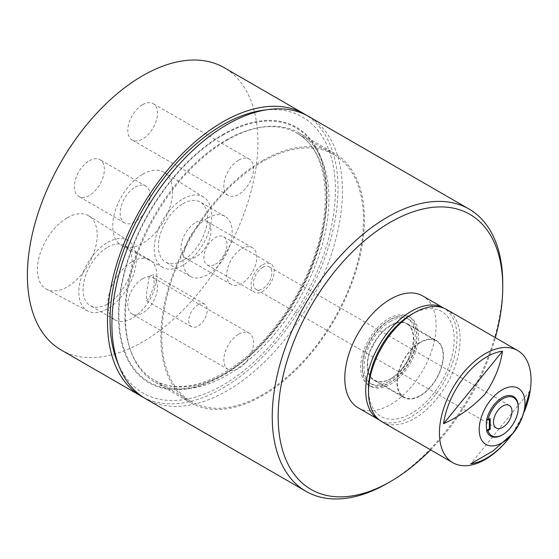 <?xml version="1.0" encoding="UTF-8"?>
<svg xmlns="http://www.w3.org/2000/svg" width="559" height="559" viewBox="0 0 559 559"><rect width="100%" height="100%" fill="white"/><g stroke="black" fill="none" stroke-linecap="round" stroke-linejoin="round"><path stroke-width="0.42" stroke-dasharray="2.79 2.1" d="M411.361 314.479A60.603 34.986 -60 0 1 448.591 317.966A60.603 34.986 -60 0 1 448.227 367.892A60.603 34.986 -60 0 1 400.041 418.216A60.603 34.986 -60 0 1 368.507 388.701M381.923 421.766A64.781 37.404 120 0 0 453.726 369.869A64.781 37.404 120 0 0 454.181 316.59A64.781 37.404 120 0 0 446.704 309.56M507.474 440.024A64.781 37.404 120 0 0 525.292 409.16M523.434 414.114L512.023 434.483M510.192 436.621A61.937 35.762 120 0 0 524.209 411.969M358.165 407.804A64.571 37.278 120 0 0 390.455 404.611A64.571 37.278 120 0 0 432.638 347.705A64.571 37.278 120 0 0 422.737 295.963M379.414 420.068A64.571 37.278 120 0 0 411.361 416.679A64.571 37.278 120 0 0 453.454 360.087A64.571 37.278 120 0 0 443.979 308.233M518.27 406.994A22.884 13.213 -60 0 1 502.087 435.021M117.46 362.274A159.378 92.018 120 0 0 222.741 385.193A159.378 92.018 120 0 0 333.569 214.684A159.378 92.018 120 0 0 262.954 110.277M145.675 398.777A162.997 94.108 120 0 0 227.171 390.706A162.997 94.108 120 0 0 333.653 247.071A162.997 94.108 120 0 0 308.673 116.461M262.639 267.426A13.06 7.54 -60 0 1 269.165 266.783A13.06 7.54 -60 0 1 271.171 277.25A13.06 7.54 -60 0 1 262.639 288.758A13.06 7.54 -60 0 1 256.106 289.401A13.06 7.54 -60 0 1 254.1 278.941A13.06 7.54 -60 0 1 262.639 267.426M135.173 187.167A21.221 12.256 -60 0 1 145.78 186.119A21.221 12.256 -60 0 1 149.036 203.127A21.221 12.256 -60 0 1 135.173 221.832A21.221 12.256 -60 0 1 124.559 222.88A21.221 12.256 -60 0 1 121.303 205.873A21.221 12.256 -60 0 1 135.173 187.167M89.363 160.726A21.221 12.256 -60 0 1 99.977 159.671A21.221 12.256 -60 0 1 103.226 176.679A21.221 12.256 -60 0 1 89.363 195.384A21.221 12.256 -60 0 1 78.749 196.433A21.221 12.256 -60 0 1 75.5 179.425A21.221 12.256 -60 0 1 89.363 160.726M241.747 248.706A21.221 12.256 -60 0 1 252.361 247.651A21.221 12.256 -60 0 1 255.61 264.659A21.221 12.256 -60 0 1 241.747 283.364A21.221 12.256 -60 0 1 231.133 284.412A21.221 12.256 -60 0 1 227.883 267.405A21.221 12.256 -60 0 1 241.747 248.706M195.936 222.258A21.221 12.256 -60 0 1 206.55 221.203A21.221 12.256 -60 0 1 209.807 238.211A21.221 12.256 -60 0 1 195.936 256.916A21.221 12.256 -60 0 1 185.329 257.965A21.221 12.256 -60 0 1 182.073 240.957A21.221 12.256 -60 0 1 195.936 222.258M262.639 264.763A16.323 9.426 -60 0 1 270.801 263.953A16.323 9.426 -60 0 1 273.302 277.033A16.323 9.426 -60 0 1 262.639 291.421A16.323 9.426 -60 0 1 254.471 292.231A16.323 9.426 -60 0 1 251.969 279.151A16.323 9.426 -60 0 1 262.639 264.763M215.467 264.19A16.323 9.426 120 0 0 226.136 249.803A16.323 9.426 120 0 0 223.635 236.723A16.323 9.426 120 0 0 215.467 237.533A16.323 9.426 120 0 0 204.804 251.92A16.323 9.426 120 0 0 207.305 265.001A16.323 9.426 120 0 0 215.467 264.19M67.29 217.779A42.316 24.428 -60 0 1 88.895 215.949A42.316 24.428 -60 0 1 94.813 249.999A42.316 24.428 -60 0 1 67.29 286.879A42.316 24.428 -60 0 1 46.586 289.227A42.316 24.428 -60 0 1 39.528 255.477A42.316 24.428 -60 0 1 67.29 217.779M107.573 242.424A40.611 23.45 -60 0 1 128.304 240.67A40.611 23.45 -60 0 1 133.985 273.351A40.611 23.45 -60 0 1 107.573 308.743A40.611 23.45 -60 0 1 87.7 310.993A40.611 23.45 -60 0 1 80.929 278.606A40.611 23.45 -60 0 1 107.573 242.424M107.573 247.26A34.686 20.026 -60 0 1 124.916 245.541A34.686 20.026 -60 0 1 130.233 273.337A34.686 20.026 -60 0 1 107.573 303.907A34.686 20.026 -60 0 1 90.23 305.626A34.686 20.026 -60 0 1 84.912 277.83A34.686 20.026 -60 0 1 107.573 247.26M132.308 261.542A34.686 20.026 -60 0 1 149.651 259.823A34.686 20.026 -60 0 1 154.969 287.619A34.686 20.026 -60 0 1 132.308 318.19A34.686 20.026 -60 0 1 114.965 319.909A34.686 20.026 -60 0 1 109.648 292.112A34.686 20.026 -60 0 1 132.308 261.542M149.26 276.621L146.71 291.428L146.57 300.812L149.26 297.947L154.48 284.838L153.208 274.483L149.26 276.621M142.65 104.652A21.004 12.123 -60 0 1 153.152 103.611A21.004 12.123 -60 0 1 156.373 120.444A21.004 12.123 -60 0 1 142.65 138.946A21.004 12.123 -60 0 1 132.148 139.988A21.004 12.123 -60 0 1 128.933 123.162A21.004 12.123 -60 0 1 142.65 104.652M238.7 160.105A21.004 12.123 -60 0 1 249.202 159.063A21.004 12.123 -60 0 1 252.416 175.896A21.004 12.123 -60 0 1 238.7 194.399A21.004 12.123 -60 0 1 228.198 195.44A21.004 12.123 -60 0 1 224.977 178.614A21.004 12.123 -60 0 1 238.7 160.105M142.65 278.689A21.004 12.123 -60 0 1 153.152 277.648A21.004 12.123 -60 0 1 156.373 294.481A21.004 12.123 -60 0 1 142.65 312.984A21.004 12.123 -60 0 1 132.148 314.025A21.004 12.123 -60 0 1 128.933 297.199A21.004 12.123 -60 0 1 142.65 278.689M238.7 334.142A21.004 12.123 -60 0 1 249.202 333.101A21.004 12.123 -60 0 1 252.416 349.934A21.004 12.123 -60 0 1 238.7 368.437A21.004 12.123 -60 0 1 228.198 369.478A21.004 12.123 -60 0 1 224.977 352.652A21.004 12.123 -60 0 1 238.7 334.142M142.65 174.268A42.316 24.428 -60 0 1 164.255 172.438A42.316 24.428 -60 0 1 170.174 206.488A42.316 24.428 -60 0 1 142.65 243.375A42.316 24.428 -60 0 1 121.946 245.715A42.316 24.428 -60 0 1 114.888 211.966A42.316 24.428 -60 0 1 142.65 174.268M182.933 198.92A40.611 23.45 -60 0 1 203.665 197.159A40.611 23.45 -60 0 1 209.346 229.84A40.611 23.45 -60 0 1 182.933 265.232A40.611 23.45 -60 0 1 163.06 267.488A40.611 23.45 -60 0 1 156.289 235.094A40.611 23.45 -60 0 1 182.933 198.92M182.933 203.749A34.686 20.026 -60 0 1 200.276 202.037A34.686 20.026 -60 0 1 205.593 229.833A34.686 20.026 -60 0 1 182.933 260.396A34.686 20.026 -60 0 1 165.59 262.115A34.686 20.026 -60 0 1 160.272 234.319A34.686 20.026 -60 0 1 182.933 203.749M207.668 218.031A34.686 20.026 -60 0 1 225.011 216.312A34.686 20.026 -60 0 1 230.329 244.115A34.686 20.026 -60 0 1 207.668 274.679A34.686 20.026 -60 0 1 190.326 276.398A34.686 20.026 -60 0 1 185.008 248.601A34.686 20.026 -60 0 1 207.668 218.031M61.155 349.983A162.997 94.108 120 0 0 142.65 341.905A162.997 94.108 120 0 0 249.132 198.27A162.997 94.108 120 0 0 224.152 67.66M143.488 397.449A162.997 94.108 120 0 0 222.741 388.149A162.997 94.108 120 0 0 328.615 246.533A162.997 94.108 120 0 0 306.423 115.231M197.991 304.753A13.06 7.54 -60 0 1 204.517 304.103A13.06 7.54 -60 0 1 206.523 314.57A13.06 7.54 -60 0 1 197.991 326.079A13.06 7.54 -60 0 1 191.457 326.729A13.06 7.54 -60 0 1 189.459 316.261A13.06 7.54 -60 0 1 197.991 304.753M486.994 430.185L486.868 430.255A22.255 12.85 -60 0 1 486.868 419.592L489.356 418.16L489.356 419.124M502.744 285.363A162.997 94.108 -60 0 1 387.499 483.262M430.563 449.848A158.819 91.697 120 0 0 495.344 337.643M490.194 418.642L489.356 418.16M486.582 419.963L487.043 419.69A22.255 12.85 120 0 0 486.987 419.956M529.904 390.972L470.762 463.774M408.922 356.859L409.349 357.103A32.387 18.699 -60 0 1 391.342 378.303A32.387 18.699 -60 0 1 390.874 378.576A32.387 18.699 -60 0 1 374.677 380.183A32.387 18.699 -60 0 1 372.406 378.429L371.98 378.191A32.387 18.699 120 0 1 371.98 346.915L372.406 347.153L371.98 346.273A32.862 18.971 120 0 0 371.98 378.827L372.161 378.932A32.862 18.971 120 0 0 374.202 380.448A32.862 18.971 120 0 0 390.629 378.82A32.862 18.971 120 0 0 409.097 357.606L408.922 356.859A32.387 18.699 120 0 0 408.922 325.583L408.922 324.947A32.862 18.971 -60 0 1 408.922 357.501M408.922 324.947L409.097 325.045A32.862 18.971 120 0 0 407.057 323.528A32.862 18.971 120 0 0 390.629 325.156A32.862 18.971 120 0 0 372.161 346.37M420.228 395.905A32.862 18.971 120 0 0 441.694 366.949A32.862 18.971 120 0 0 436.656 340.62A32.862 18.971 120 0 0 420.228 342.248A32.862 18.971 120 0 0 398.763 371.204A32.862 18.971 120 0 0 403.794 397.533A32.862 18.971 120 0 0 420.228 395.905M420.228 342.632A32.387 18.699 120 0 0 399.07 371.176A32.387 18.699 120 0 0 404.031 397.128A32.387 18.699 120 0 0 420.228 395.52A32.387 18.699 120 0 0 441.386 366.984A32.387 18.699 120 0 0 436.425 341.025A32.387 18.699 120 0 0 420.228 342.632M372.406 347.153A32.387 18.699 -60 0 1 390.874 325.68A32.387 18.699 -60 0 1 407.071 324.08A32.387 18.699 -60 0 1 409.349 325.827L408.922 325.583M409.097 325.045L409.349 325.827M371.98 346.915L371.98 346.273M371.98 378.827L371.98 378.191M372.161 378.932L372.406 378.429M409.349 357.103L409.097 357.606L409.349 357.103M388.798 381.434A37.355 21.563 -60 0 1 370.121 383.278A37.355 21.563 -60 0 1 364.398 353.351A37.355 21.563 -60 0 1 388.798 320.433A37.355 21.563 -60 0 1 407.476 318.581A37.355 21.563 -60 0 1 413.199 348.516A37.355 21.563 -60 0 1 388.798 381.434M390.455 321.39A37.355 21.563 120 0 0 366.047 354.301A37.355 21.563 120 0 0 371.777 384.236A37.355 21.563 120 0 0 390.455 382.384A37.355 21.563 120 0 0 414.855 349.466A37.355 21.563 120 0 0 409.132 319.538A37.355 21.563 120 0 0 390.455 321.39M390.455 319.469A39.703 22.926 -60 0 1 410.306 317.498A39.703 22.926 -60 0 1 416.392 349.319A39.703 22.926 -60 0 1 390.455 384.306A39.703 22.926 -60 0 1 370.603 386.269A39.703 22.926 -60 0 1 364.517 354.455A39.703 22.926 -60 0 1 390.455 319.469M388.798 383.348A39.703 22.926 120 0 0 414.736 348.362A39.703 22.926 120 0 0 408.65 316.548A39.703 22.926 120 0 0 388.798 318.511A39.703 22.926 120 0 0 362.861 353.505A39.703 22.926 120 0 0 368.947 385.319A39.703 22.926 120 0 0 388.798 383.348M222.741 134.586A147.548 85.185 -60 0 1 320.202 155.8A147.548 85.185 -60 0 1 222.741 375.529A147.548 85.185 -60 0 1 185.511 389.092A147.548 85.185 -60 0 1 120.136 292.441A147.548 85.185 -60 0 1 222.741 134.586M227.171 140.099A143.929 83.095 -60 0 1 299.135 132.972A143.929 83.095 -60 0 1 322.243 160.796A143.929 83.095 -60 0 1 227.171 375.138A143.929 83.095 -60 0 1 190.857 388.365A143.929 83.095 -60 0 1 155.206 382.265A143.929 83.095 -60 0 1 133.147 266.929A143.929 83.095 -60 0 1 227.171 140.099M262.639 160.573A143.929 83.095 -60 0 1 334.596 153.445A143.929 83.095 -60 0 1 356.663 268.781A143.929 83.095 -60 0 1 262.639 395.611A143.929 83.095 -60 0 1 190.675 402.739A143.929 83.095 -60 0 1 168.608 287.403A143.929 83.095 -60 0 1 262.639 160.573M262.639 394.542A142.622 82.341 -60 0 1 191.325 401.607A142.622 82.341 -60 0 1 169.461 287.319A142.622 82.341 -60 0 1 262.639 161.642A142.622 82.341 -60 0 1 333.947 154.577A142.622 82.341 -60 0 1 355.81 268.865A142.622 82.341 -60 0 1 262.639 394.542M222.741 135.194A146.8 84.758 -60 0 1 326.547 195.126A146.8 84.758 -60 0 1 222.741 374.921A146.8 84.758 -60 0 1 118.934 314.99A146.8 84.758 -60 0 1 222.741 135.194M225.696 373.216A142.622 82.341 120 0 0 318.868 247.532A142.622 82.341 120 0 0 297.004 133.252A142.622 82.341 120 0 0 225.696 140.316A142.622 82.341 120 0 0 132.525 265.993A142.622 82.341 120 0 0 154.382 380.281A142.622 82.341 120 0 0 225.696 373.216M509.284 405.415L269.165 266.783M145.78 186.119L99.977 159.671M252.361 247.651L206.55 221.203M223.635 236.723L270.801 263.953M128.304 240.67L88.895 215.949M149.651 259.823L124.916 245.541M249.202 159.063L153.152 103.611M249.202 333.101L153.152 277.648M203.665 197.159L164.255 172.438M225.011 216.312L200.276 202.037M204.517 304.103L153.208 274.483M191.457 326.729L146.57 300.812M190.326 276.398L165.59 262.115M163.06 267.488L121.946 245.715M228.198 369.478L132.148 314.025M228.198 195.44L132.148 139.988M114.965 319.909L90.23 305.626M87.7 310.993L46.586 289.227M207.305 265.001L254.471 292.231M231.133 284.412L185.329 257.965M124.559 222.88L78.749 196.433M496.224 428.033L256.106 289.401M407.057 323.528L436.656 340.62M404.031 397.128L374.677 380.183M391.342 378.303C398.623 373.754 404.576 366.774 409.195 357.362M436.425 341.025L407.071 324.08M374.202 380.448L403.794 397.533M370.121 383.278L371.777 384.236M408.65 316.548L410.306 317.498M368.947 385.319L370.603 386.269M407.476 318.581L409.132 319.538M322.243 160.796L320.202 155.8M299.135 132.972L334.596 153.445M191.325 401.607L154.382 380.281C172.969 390.671 196.041 388.246 223.607 373.007C262.884 350.919 301.434 299.638 316.82 248.622C333.751 195.818 324.367 147.849 297.004 133.252L333.947 154.577M155.206 382.265L190.675 402.739M190.857 388.365L185.511 389.092"/><path stroke-width="0.84" d="M368.507 392.111L368.507 388.701A60.603 34.986 -60 0 1 374.495 360.024A60.603 34.986 -60 0 1 411.361 314.479L414.317 312.767A64.781 37.404 120 0 0 374.907 361.456A64.781 37.404 120 0 0 368.507 392.111A64.781 37.404 120 0 0 374.453 414.736A64.781 37.404 120 0 0 381.923 421.766L452.853 462.712A64.781 37.404 120 0 0 507.474 440.024L507.977 439.409A61.937 35.762 120 0 0 510.192 436.621M524.209 411.969A61.937 35.762 120 0 0 525.013 409.901L525.292 409.16A64.781 37.404 120 0 0 525.104 357.543A64.781 37.404 120 0 0 517.634 350.514L446.704 309.56A64.781 37.404 120 0 0 414.317 312.767M517.634 350.514A64.781 37.404 120 0 0 457.514 380.525A64.781 37.404 120 0 0 445.383 455.683A64.781 37.404 120 0 0 452.853 462.712M525.013 409.901A61.937 35.762 120 0 0 529.904 390.972L522.113 417.615A32.387 18.699 120 0 0 522.022 391.803A32.387 18.699 120 0 0 490.809 399.839A32.387 18.699 120 0 0 482.158 440.876A32.387 18.699 120 0 0 513.204 433.043A32.387 18.699 120 0 0 522.113 417.615M513.204 433.043L492.884 451.085L470.762 463.774A61.937 35.762 120 0 0 507.977 439.409M443.979 308.233A64.571 37.278 120 0 0 443.65 308.037L422.737 295.963A64.571 37.278 120 0 0 390.455 299.163A64.571 37.278 120 0 0 348.271 356.062A64.571 37.278 120 0 0 358.165 407.804L379.079 419.879A64.571 37.278 120 0 0 379.414 420.068M443.65 308.037A64.571 37.278 120 0 0 411.361 311.237A64.571 37.278 120 0 0 369.178 368.136A64.571 37.278 120 0 0 379.079 419.879M502.751 398.805A21.941 12.668 120 0 0 487.944 419.942L486.582 419.963A22.884 13.213 -60 0 1 502.087 397.659A22.884 13.213 -60 0 1 518.27 406.994L518.27 407.763A21.941 12.668 120 0 0 502.751 398.805M502.087 435.021L502.751 434.636L502.087 435.021A22.884 13.213 -60 0 1 486.582 430.626L487.944 430.605A21.941 12.668 120 0 0 502.751 434.636L502.751 434.636A21.941 12.668 120 0 0 518.27 407.763M495.344 337.643A158.819 91.697 120 0 0 502.751 287.053A158.819 91.697 120 0 0 390.455 222.209A158.819 91.697 120 0 0 278.151 416.721A158.819 91.697 120 0 0 390.455 481.565L387.499 483.269A162.997 94.108 -60 0 1 305.997 491.34A162.997 94.108 -60 0 1 281.016 360.73A162.997 94.108 -60 0 1 387.499 217.095A162.997 94.108 -60 0 1 468.994 209.017A162.997 94.108 -60 0 1 502.751 283.637A162.997 94.108 -60 0 1 502.744 285.363M468.994 209.017L308.673 116.461A162.997 94.108 120 0 0 268.299 109.55L262.954 110.277A159.378 92.018 120 0 0 222.741 124.93A159.378 92.018 120 0 0 117.46 362.274L119.5 367.27A162.997 94.108 120 0 0 145.675 398.777L305.997 491.34M268.299 109.55A162.997 94.108 120 0 0 227.171 124.531A162.997 94.108 120 0 0 119.5 367.27M502.751 427.383A13.06 7.54 120 0 0 511.282 415.875A13.06 7.54 120 0 0 509.284 405.415A13.06 7.54 120 0 0 502.751 406.058A13.06 7.54 120 0 0 494.219 417.566A13.06 7.54 120 0 0 496.224 428.033A13.06 7.54 120 0 0 502.751 427.383M306.423 115.231A162.997 94.108 120 0 0 304.236 113.896L224.152 67.66A162.997 94.108 120 0 0 142.65 75.731A162.997 94.108 120 0 0 36.167 219.366A162.997 94.108 120 0 0 61.155 349.983L141.238 396.219A162.997 94.108 120 0 0 143.488 397.449M304.236 113.896A162.997 94.108 120 0 0 222.741 121.974A162.997 94.108 120 0 0 116.258 265.609A162.997 94.108 120 0 0 141.238 396.219M489.356 419.124L489.356 428.823L486.994 430.185M387.499 483.262A162.997 94.108 -60 0 1 387.499 483.269L390.455 481.558A158.819 91.697 120 0 0 430.563 449.848M487.944 430.605L490.194 429.305L490.194 418.642L487.944 419.942M489.356 428.823L490.194 429.305M486.987 419.956A22.255 12.85 120 0 0 487.043 430.36L486.582 430.626M443.566 423.729C459.4 416.518 473.152 406.693 484.814 394.256C494.366 380.581 500.263 366.222 502.506 351.178A61.937 35.762 120 0 0 443.566 423.729L502.506 351.178M502.751 287.053L502.751 283.637"/></g></svg>
